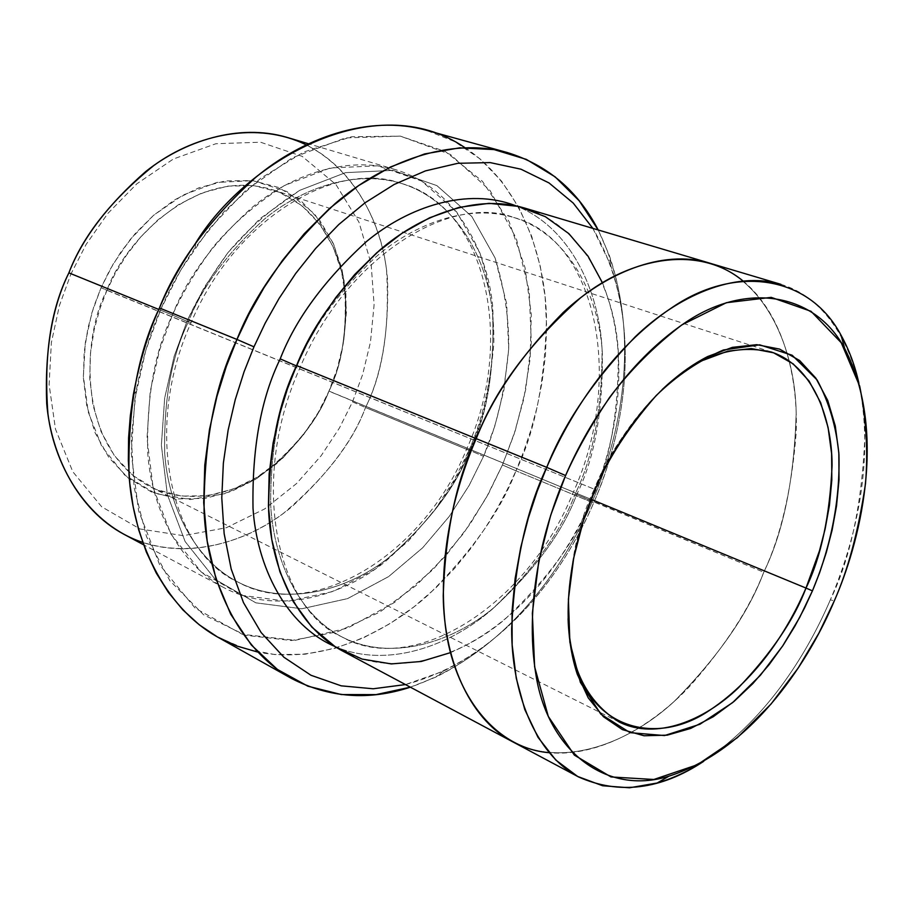 <?xml version="1.0" encoding="UTF-8"?>
<svg xmlns="http://www.w3.org/2000/svg" width="913" height="913" viewBox="0 0 913 913"><rect width="100%" height="100%" fill="white"/><g stroke="black" fill="none" stroke-linecap="round" stroke-linejoin="round"><path stroke-width="0.68" stroke-dasharray="4.57 3.42" d="M568.08 618.672C568.902 566.688 577.632 523.526 594.272 489.185L595.208 489.368L594.272 489.185C577.632 523.526 568.902 566.688 568.08 618.672M106.947 290.323L99.939 308.617L94.199 329.547L90.501 353L89.759 378.53L92.978 405.212L101.046 431.587L114.445 455.758L133.07 475.639L155.986 489.436L181.641 496.124L208.141 495.656L233.705 488.877L256.987 477.259L277.187 462.412C303.013 437.875 320.246 414.091 328.908 391.061L328.931 391.186C320.075 414.764 302.42 439.119 275.977 464.261L255.263 479.485L231.4 491.411L205.185 498.372L177.989 498.897L151.638 492.073L128.071 477.944L108.909 457.561L95.1 432.785L86.781 405.714L83.437 378.324L84.179 352.121L87.968 328.041L93.845 306.54L101.035 287.755L594.272 489.185L106.947 290.323C122.604 244.946 193.271 165.767 272.451 189.687C314.711 203.359 340.321 247.88 344.749 289.261C347.066 331.727 341.782 365.656 328.908 391.061C319.345 417.036 299.099 443.239 268.16 469.647C236.604 493.899 189.128 506.27 150.383 486.857C74.147 446.617 83.197 333.291 106.947 290.323L101.035 287.755L91.871 312.851L85.331 342.535L83.368 376.19L88.219 411.968L101.8 446.457L124.704 475.091L155.415 493.556L190.383 499.537L225.34 493.568L256.804 478.515L282.882 458.006L303.173 435.273L318.215 412.562L328.931 391.186L337.239 368.726L343.608 342.113L346.472 311.538L343.847 278.123L333.667 244.296L314.586 213.939L286.887 191.525L252.981 180.648L216.917 182.417L182.828 195.131L153.589 215.308L130.422 239.263L113.189 264.028L101.035 287.755L109.686 270.168L121.03 251.794L135.501 233.26L153.361 215.514L174.657 199.833L198.954 187.77L225.351 180.911L252.365 180.569L278.203 187.359L301.107 200.974L319.698 220.261L333.291 243.44L341.85 268.605L345.901 294.043C346.849 334.489 341.2 366.866 328.931 391.186L591.088 499.331L328.908 391.061C340.88 367.311 346.392 335.687 345.456 296.211L341.508 271.389L333.154 246.852L319.892 224.267L301.747 205.505L279.424 192.266L254.236 185.716L227.93 186.104L202.241 192.826L178.583 204.615L157.869 219.919L140.488 237.22L126.405 255.286L115.369 273.181L106.947 290.323M502.435 464.957L513.996 434.542L523.72 399.175L530.133 358.855L531.298 314.357L525.009 267.532L509.134 221.665L482.441 181.322L445.316 151.478L400.305 136.117L351.573 136.745L303.744 152.014L260.559 178.355L224.21 211.439L195.302 247.355C180.717 268.787 169.247 289.341 160.916 309.016L159.455 307.978L160.916 309.016L180.785 270.008L208.757 229.346L245.974 190.269L292.297 157.778L345.365 137.931L400.225 136.094L450.406 154.445L490.098 190.566L516.302 238.441L529.22 291.019L531.298 342.558L525.705 389.52L515.343 430.388L502.435 464.957L486.138 497.996L463.553 533.386L433.31 569.278L394.553 602.443L347.682 628.053L295.241 640.321L242.242 634.284L195.154 608.184L159.684 564.85L138.593 510.812L131.289 453.499L134.884 398.833L145.806 350.25L160.916 309.016C150.325 332.321 142.04 359.848 136.048 391.62L131.335 438.126L134.097 487.565L146.502 536.593L169.818 580.634L203.61 614.803L245.471 635.265L291.475 640.538L337.365 631.807L379.648 612.167L416.225 585.416L446.354 555.081L470.252 523.834L488.638 493.454L502.435 464.957L515.971 470.823L502.435 464.957M464.854 147.598C520.102 183.787 545.152 255.731 546.488 317.907C545.027 381.337 534.858 432.317 515.971 470.823L523.617 451.741L530.715 430.696L536.97 407.643L542.014 382.57L545.403 355.591L546.625 326.957L545.129 297.079L540.336 266.607L531.731 236.399L518.904 207.548L501.648 181.288L480.067 158.896L454.571 141.549L425.915 130.137M592.857 228.364L610.398 264.508C642.101 357.245 616.526 449.926 593.712 502.743L591.966 502.287C615.59 447.541 642.124 351.585 609.199 255.047L598.175 229.95C647.294 330.803 617.679 443.718 591.966 502.287L515.971 470.823L591.966 502.287C567.589 559.418 510.641 652.122 410.359 687.181L435.843 677.092C521.677 634.455 569.13 555.115 591.966 502.287L593.712 502.743C619.687 444.483 649.634 325.633 592.857 228.364M780.923 284.342C836.822 300.959 864.771 370.484 864.885 436.129C862.066 503.679 850.562 558.22 830.374 599.761L834.231 601.039L830.374 599.761C851.544 550.208 876.218 467.524 858.928 383.392M352.509 401.88L362.644 374.513L370.473 342.067L374.102 304.748L371.123 263.834L358.992 222.213L335.961 184.54L302.192 156.351L260.536 142.211L215.879 143.729L173.402 158.999L136.813 183.821L107.757 213.539L86.13 244.433L70.894 274.083L68.886 272.861L70.894 274.083L86.13 244.433L107.757 213.539L136.813 183.821L173.402 158.999L215.879 143.729L260.536 142.211L302.192 156.351L335.961 184.54L358.992 222.213L371.123 263.834L374.102 304.748L370.473 342.067L362.644 374.513L352.509 401.88L339.465 427.946L321.182 455.701L296.497 483.582L264.736 508.895L226.264 527.748L183.285 535.657L139.997 528.969L101.663 506.772L72.8 471.736L55.476 429.11L49.108 384.613L51.368 342.592L59.448 305.467L70.894 274.083L59.448 305.467L51.368 342.592L49.108 384.613L55.476 429.11L72.8 471.736L101.663 506.772L139.997 528.969L183.285 535.657L226.264 527.748L264.736 508.895L296.497 483.582L321.182 455.701L339.465 427.946L352.509 401.88L365.508 407.518L352.509 401.88M306.015 144.779C356.903 169.784 383.905 228.398 387.591 280.257C388.79 333.291 381.429 375.711 365.508 407.518C382.775 373.6 389.805 327.995 386.587 270.716C380.516 214.875 345.182 154.571 287.093 137.407M172.431 315.008L188.34 321.912C201.705 287.401 227.006 253.186 264.222 219.268C301.941 187.918 354.997 169.396 400.955 183.308C455.849 199.856 488.021 259.178 492.643 314.403C494.515 371.112 486.914 416.442 469.83 450.383L466.611 449.173L468.974 450.303C481.733 422.023 490.019 386.404 493.842 343.459C494.195 313.684 489.562 283.532 479.93 253.004L456.58 211.782L421.578 181.025L377.765 165.812L330.255 167.969L284.594 185.43C256.69 203.131 232.883 223.662 213.186 247.001C196.01 270.431 182.429 293.096 172.431 315.008L159.535 350.147L150.189 391.586L147.016 438.308L153.099 487.485L170.971 534.185L201.271 572.04L241.785 595.333L287.686 601.37L333.371 591.419L374.376 569.655L408.362 541.078L434.896 509.933L454.708 479.131L468.974 450.303L466.611 449.173L469.83 450.383C457.071 485.077 430.468 520.501 390.034 556.668C348.823 589.958 286.853 607.807 237.3 581.729C193.282 558.608 168.083 504.706 164.694 453.076C163.667 399.951 171.553 356.23 188.34 321.912L172.431 315.008C186.457 278.83 212.991 242.995 252.011 207.513C291.555 174.703 347.145 155.29 395.443 169.635C453.59 186.845 487.782 249.34 492.769 307.43C494.846 367.072 486.914 414.696 468.974 450.303L365.508 407.518L468.974 450.303C455.598 486.709 427.604 523.891 384.989 561.872C341.553 596.805 276.057 615.43 223.765 587.573C177.693 563.059 151.296 506.578 147.701 452.483C146.582 396.824 154.822 351.003 172.431 315.008L158.805 309.461L172.431 315.008M188.34 321.912C171.553 356.23 163.667 399.951 164.694 453.076C168.083 504.706 193.282 558.608 237.3 581.729C286.853 607.807 348.823 589.958 390.034 556.668C430.468 520.501 457.071 485.077 469.83 450.383L483.536 456.329L469.191 485.351L449.299 516.381L422.685 547.766L388.607 576.605L347.545 598.62L301.815 608.766L255.88 602.842L215.388 579.538L185.134 541.557L167.353 494.629L161.373 445.156L164.66 398.125L174.132 356.39L187.131 320.988L191 322.86L187.131 320.988L174.132 356.39L164.66 398.125L161.373 445.156L167.353 494.629L185.134 541.557L215.388 579.538L255.88 602.842L301.815 608.766L347.545 598.62L388.607 576.605L422.685 547.766L449.299 516.381L469.191 485.351L483.536 456.329C496.364 427.855 504.752 392.019 508.701 348.823C509.134 318.888 504.581 288.576 495.04 257.888L471.804 216.472L436.882 185.613L393.092 170.377L345.525 172.648L299.784 190.315C271.789 208.187 247.902 228.901 228.113 252.445C210.857 276.068 197.197 298.916 187.131 320.988L204.17 287.458L228.113 252.445L260 218.652L299.784 190.315L345.525 172.648L393.092 170.377L436.882 185.613L471.804 216.472L495.04 257.888L506.658 303.709L508.701 348.823L503.908 390.045L494.869 425.949L483.536 456.329L469.83 450.383C486.914 416.442 494.515 371.112 492.643 314.403C488.021 259.178 455.849 199.856 400.955 183.308C354.997 169.396 301.941 187.918 264.222 219.268C227.006 253.186 201.705 287.401 188.34 321.912M296.44 365.93L296.976 366.147C311.139 329.719 337.308 293.415 375.483 257.238C414.091 223.753 467.81 203.565 513.54 217.42C568.16 233.899 598.928 295.276 602.352 352.68C602.991 411.66 594.443 458.954 576.708 494.572L575.053 494.173C593.039 457.858 602.055 409.675 602.101 349.656C599.396 291.133 570.442 227.029 515.834 205.813C570.442 227.029 599.396 291.133 602.101 349.656C602.055 409.675 593.039 457.858 575.053 494.173L576.708 494.572C563.275 530.875 535.999 568.285 494.892 606.814C453.053 642.375 390.673 662.541 341.348 636.612C297.547 613.616 273.101 557.923 270.636 503.976C270.59 448.397 279.378 402.462 296.976 366.147L296.44 365.93M334.831 646.461C387.283 669.081 450.235 645.902 492.358 609.119C533.728 569.427 561.29 531.115 575.053 494.173C561.29 531.115 533.728 569.427 492.358 609.119C450.235 645.902 387.283 669.081 334.831 646.461M342.466 650.935C394.473 678.621 460.46 657.189 504.638 619.516C548.062 578.694 576.856 539.126 591.031 500.781L763.77 572.223C783.434 531.982 794.242 478.983 796.193 413.235C795.234 349.302 766.566 281.067 710.576 263.412C766.566 281.067 795.234 349.302 796.193 413.235C794.242 478.983 783.434 531.982 763.77 572.223L576.708 494.572C594.443 458.954 602.991 411.66 602.352 352.68C598.928 295.276 568.16 233.899 513.54 217.42C467.81 203.565 414.091 223.753 375.483 257.238C337.308 293.415 311.139 329.719 296.976 366.147L300.183 367.288L296.976 366.147C279.378 402.462 270.59 448.397 270.636 503.976C273.101 557.923 297.547 613.616 341.348 636.612C390.673 662.541 453.053 642.375 494.892 606.814C535.999 568.285 563.275 530.875 576.708 494.572L591.031 500.781C571.059 547.321 527.337 619.276 450.486 652.624M742.862 280.827C783.548 314.175 798.498 377.948 796.113 433.595C791.491 490.407 780.706 536.616 763.759 572.223C748.5 613.045 718.919 655.876 675.015 700.693C630.461 742.269 564.907 768.426 513.825 742.395C564.907 768.426 630.461 742.269 675.015 700.693C718.919 655.876 748.5 613.045 763.77 572.223C783.548 531.777 794.356 478.48 796.159 412.356C795.018 348.058 765.653 279.766 709.047 262.955M602.42 282.745C635.414 365.28 611.938 452.814 591.031 500.781C609.758 463.176 618.82 413.19 618.238 350.82C614.711 290.106 582.232 225.134 524.404 208.004M405.463 684.567C508.872 656.926 569.598 559.977 593.712 502.743C571.686 553.712 525.842 630.301 443.341 671.192L405.463 684.567M512.41 741.641C563.367 768.7 629.445 742.965 674.365 701.264C718.634 656.287 748.432 613.274 763.759 572.223C749.984 607.932 725.162 646.119 689.292 686.793C652.749 725.173 599.727 757.356 549.033 752.7M830.374 599.761C809.888 647.363 770.549 716.842 703.683 761.339C770.549 716.842 809.888 647.363 830.374 599.761M124.042 534.333C176.266 562.18 241.066 545.791 283.749 513.095C325.564 477.476 352.817 442.28 365.508 407.518C353.445 439.883 328.669 473.162 291.19 507.331C252.89 539.024 195.005 559.795 142.69 542.402M217.671 637.091L245.414 648.915L274.893 654.575L305.022 654.222L334.774 648.401L363.26 637.925L389.828 623.739L414.046 606.791L435.706 588.018L454.765 568.171L471.291 547.914L485.454 527.737L497.471 508.016L507.571 488.991L515.971 470.823C501.237 509.785 472.478 550.71 429.692 593.598C385.959 633.77 320.452 664.664 257.649 652.042M662.187 389.543C629.605 423.073 606.962 456.295 594.272 489.185C611.744 447.906 648.846 388.162 703.661 360.121M277.187 462.412L275.977 464.261M195.302 247.355L195.633 243.132M610.398 264.508L609.199 255.047M400.955 183.308C485.716 205.996 516.484 340.423 466.611 449.173C422.856 556.268 310.922 623.533 237.3 581.729C171.758 552.205 142.006 430.651 191 322.86C234.915 218.104 336.201 159.638 400.955 183.308M513.54 217.42C596.634 238.944 625.268 379.009 572.93 493.146C527.235 605.661 413.018 678.062 341.348 636.612C277.05 608.606 248.29 481.596 300.183 367.288C346.552 256.154 450.657 193.602 513.54 217.42M619.254 722.035L150.383 486.857M395.443 169.635L308.263 143.706M223.765 587.573L143.524 544.741M771.257 351.996L272.451 189.687M443.341 671.192L435.843 677.092M136.048 391.62L133.309 394.85M345.456 296.211L345.901 294.043"/><path stroke-width="1.37" d="M707.803 356.481L703.661 360.121L727.57 351.208L751.342 348.561L773.631 352.817L793.18 363.888L809.032 380.972L820.684 402.713L828.091 427.489L831.606 453.693L831.823 479.976L829.438 505.311L825.112 529.049L819.463 550.824L805.996 588.063L812.433 590.859L819.577 572.816L826.254 552.627L832.074 530.27L836.525 505.905L839.013 479.884L838.842 452.905L835.281 425.983L827.749 400.51L815.857 378.142L799.64 360.532L779.611 349.097L756.763 344.68L732.363 347.351L707.803 356.481C651.448 385.275 613.194 446.834 595.208 489.368C607.887 458.965 628.178 427.729 656.07 395.683C676.442 375.848 698.879 360.612 723.393 349.987L759.639 344.829L792.164 355.237L817.124 380.002C829.152 402.382 836.422 427.238 838.944 454.548C840.462 509.1 826.733 556.964 812.433 590.859L799.731 617.382L782.646 645.993L760.392 675.266L732.603 702.622L699.94 724.249L664.527 735.558L630.05 732.66L600.857 714.194L580.383 682.388L569.872 642.193L568.4 599.225L573.706 557.957L583.327 521.003L595.208 489.368C575.795 533.272 556.085 609.816 577.278 674.239L588.234 697.852L603.459 716.739L622.381 729.613L644.053 735.764L667.232 735.159L690.662 728.448L713.236 716.739L734.143 701.344L752.86 683.575L769.191 664.573L783.137 645.251L794.835 626.261L804.513 608.047L812.433 590.859L805.996 588.063C790.19 624.812 759.684 677.286 709.275 710.531C658.844 744.871 596.075 729.989 576.89 668.75C571.629 652.932 568.696 636.235 568.08 618.672C569.644 667.494 586.705 701.96 619.254 722.035C656.458 740.614 704.847 720.117 738.377 687.831C771.485 653.057 794.025 619.813 805.996 588.063L591.088 499.331L805.996 588.063C821.186 556.69 829.883 515.799 832.074 465.425C832.085 416.499 811.805 365.154 771.257 351.996C733.527 343.562 697.167 356.081 662.187 389.543M507.172 152.505C547.583 164.956 577.918 190.771 598.175 229.95L579.264 200.883L555.115 176.848L526.345 159.387L494.024 149.572L459.581 147.849L424.579 153.943L390.502 166.976L358.581 185.613L329.661 208.369L304.223 233.751L282.402 260.479L264.119 287.481L249.078 313.992L236.958 339.453C254.807 293.815 287.527 248.53 335.128 203.599C383.243 161.989 449.812 136.722 507.172 152.505L425.915 130.137C368.373 114.308 302.443 138.137 255.172 177.83C208.472 220.729 176.563 264.108 159.455 307.978C168.22 287.275 180.283 265.66 195.633 243.132C244.524 162.662 374.147 85.731 464.854 147.598M253.962 346.826L265.181 323.168L279.001 298.551L295.732 273.421L315.613 248.462L338.746 224.541L365.052 202.789L394.176 184.46L425.435 170.891L457.835 163.301L490.144 162.594L520.981 169.202L549.021 182.942L573.216 203.063L592.857 228.364L573.216 203.063L549.021 182.942L520.981 169.202L490.144 162.594L457.835 163.301L425.435 170.891L394.176 184.46L365.052 202.789L338.746 224.541L315.613 248.462L295.732 273.421L279.001 298.551L265.181 323.168L253.962 346.826L244.056 371.831L235.257 399.632L228.124 430.149L223.365 463.085L221.779 497.87L224.142 533.614L231.206 569.05L243.474 602.603L261.129 632.549L283.886 657.223L310.979 675.266L341.211 685.834L373.2 688.779L405.463 684.567L373.2 688.779L341.211 685.834L310.979 675.266L283.886 657.223L261.129 632.549L243.474 602.603L231.206 569.05L224.142 533.614L221.779 497.87L223.365 463.085L228.124 430.149L235.257 399.632L244.056 371.831L253.962 346.826L236.958 339.453L253.962 346.826M565.581 475.536C586.374 427.136 625.816 362.735 685.024 322.791C744.141 282.288 814.282 291.293 844.673 348.492C888.851 433.607 858.54 546.191 834.231 601.039C848.2 569.507 858.631 530.327 865.513 483.513C868.16 451.205 866.22 418.747 859.704 386.176L841.238 342.74L811.029 311.31L771.2 297.364L726.349 302.717L681.897 324.868C654.107 346.221 629.959 370.45 609.473 397.577C591.362 424.648 576.731 450.623 565.581 475.536L550.699 515.252L538.738 561.621L532.347 613.262L534.619 666.775L548.291 716.408L574.368 755.131L611.025 776.952L653.834 779.485L697.406 764.74L737.316 737.704L771.097 703.98L798.099 668.168L818.813 633.302L834.231 601.039C811.691 654.986 755.838 748.249 669.012 776.141C606.232 796.068 548.165 750.657 536.102 675.791C523.548 601.382 544.159 524.918 565.581 475.536L546.727 467.353L565.581 475.536M858.928 383.392C855.127 366.01 849.181 349.976 841.09 335.299C809.192 275.007 735.319 264.759 672.87 306.985C610.318 348.629 568.616 416.396 546.727 467.353C563.675 424.168 593.153 380.675 635.174 336.84C677.469 296.143 734.486 270.499 780.923 284.342L709.047 262.955C662.028 248.941 605.057 273.364 563.161 312.531C521.597 354.758 492.621 396.801 476.221 438.651L546.727 467.353L476.221 438.651C494.755 390.125 529.529 343.174 580.565 297.809C631.83 256.838 699.347 244.867 742.862 280.827M308.263 143.706L287.093 137.407C238.841 123.072 184.164 140.899 145.646 171.61C107.711 204.877 82.124 238.624 68.886 272.861C82.957 235.862 111.26 200.084 153.795 165.527C196.9 134.085 257.797 121.03 306.015 144.779M280.211 358.877L296.44 365.93L280.211 358.877C261.05 398.182 251.988 447.963 253.015 508.221C256.758 566.596 285.872 625.405 334.831 646.461C285.872 625.405 256.758 566.596 253.015 508.221C251.988 447.963 261.05 398.182 280.211 358.877C295.504 319.356 324.183 280.302 366.25 241.74C408.773 206.258 467.764 187.119 515.834 205.813C467.764 187.119 408.773 206.258 366.25 241.74C324.183 280.302 295.504 319.356 280.211 358.877M450.486 652.624L421.247 661.469L391.312 663.922L362.107 659.083L335.151 646.678L311.869 627.14L293.278 601.656L279.926 571.835L271.777 539.503L268.433 506.384L269.141 473.893L273.09 443.067L279.458 414.559L287.492 388.687L296.599 365.542L476.209 438.651C492.609 396.79 521.585 354.746 563.15 312.531C605.045 273.341 662.028 248.929 709.047 262.944L710.576 263.412C663.58 248.541 606.118 272.599 563.857 311.881C521.905 354.267 492.7 396.527 476.209 438.651L296.599 365.542C278.009 403.945 268.684 452.449 268.639 511.052C271.127 567.943 296.634 626.58 342.466 650.935L512.41 741.653C467.513 717.835 443.821 656.39 443.227 595.607C445.224 532.85 456.226 480.535 476.209 438.651C456.089 480.786 445.099 533.42 443.239 596.577C444.038 657.725 468.346 719.239 513.825 742.395L512.41 741.653C467.524 717.823 443.832 656.39 443.227 595.607C445.236 532.85 456.238 480.535 476.221 438.651C456.683 483.913 438.343 549.626 444.642 618.98C450.611 688.151 491.331 747.77 549.033 752.7M257.649 652.042L237.003 646.073L217.431 636.954L199.274 624.812L182.874 609.884L168.471 592.503L156.26 573.044L146.32 551.988L138.65 529.78L133.195 506.875L129.817 483.696L128.345 460.62L128.585 437.955L130.308 415.963L133.309 394.85C139.609 361.445 148.317 332.492 159.455 307.978L236.958 339.453L159.455 307.978C138.148 351.722 127.991 407.095 128.984 474.098C132.921 539.195 163.632 606.905 217.671 637.091L291.19 678.291C237.312 648.219 207.205 578.899 204.078 511.679C203.941 442.44 214.897 385.035 236.958 339.453L226.333 366.387L216.952 396.425L209.499 429.452L204.786 465.116L203.702 502.721L207.183 541.169L216.016 578.945L230.715 614.221L251.349 645L277.415 669.446L307.898 686.199L341.314 694.553L375.996 694.622L410.359 687.181C368.749 700.842 329.034 697.874 291.19 678.291M142.69 542.402C90.113 525.009 55.065 469.522 47.933 413.851C43.63 356.378 50.626 309.381 68.886 272.861L158.805 309.461L68.886 272.861C52.121 306.871 44.726 350.432 46.7 403.569C51.117 455.279 78.027 509.842 124.042 534.333L143.524 544.741M709.047 262.944L524.404 208.004C476.381 193.716 419.991 215.114 379.363 250.493C339.18 288.691 311.595 327.048 296.599 365.542L307.008 343.676L319.961 320.851L335.779 297.558L354.689 274.528L376.795 252.718L401.937 233.34L429.646 217.762L459.091 207.354L489.128 203.325L518.356 206.384L545.346 216.678L568.867 233.648L588.029 256.176L602.42 282.745M703.683 761.339C660.829 789.745 619.128 794.949 578.568 776.952C534.231 753.453 511.428 691.004 511.657 628.737C514.51 564.405 526.196 510.607 546.727 467.353L537.141 491.411L528.342 518.036L520.821 547.127L515.149 578.397L512.033 611.288L512.17 644.943L516.244 678.154L524.77 709.481L537.997 737.305L555.812 760.05L577.655 776.461L602.626 785.751L629.548 787.782L657.189 783C673.326 778.218 688.824 770.994 703.683 761.339M576.89 668.75L577.278 674.239M844.673 348.492L841.09 335.299M578.568 776.952L512.41 741.641M669.012 776.141L657.189 783"/></g></svg>
